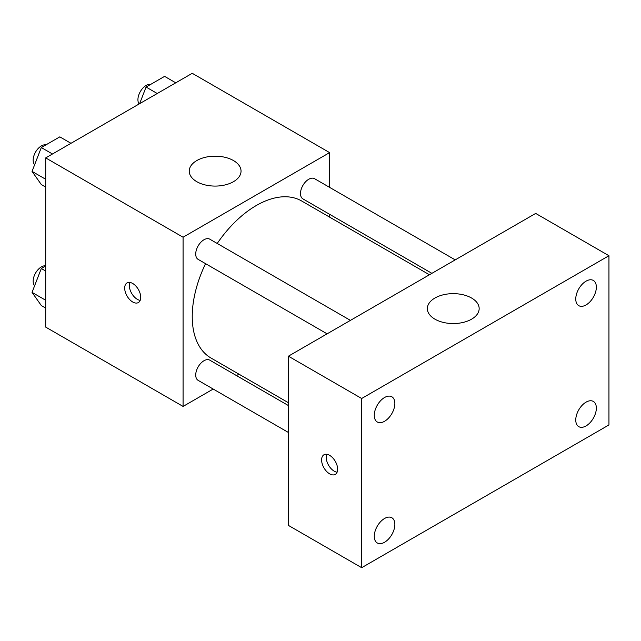 <?xml version="1.0" encoding="UTF-8"?>
<svg xmlns="http://www.w3.org/2000/svg" width="641" height="641" viewBox="0 0 641 641"><rect width="100%" height="100%" fill="white"/><g stroke="black" fill="none" stroke-linecap="round" stroke-linejoin="round"><path stroke-width="0.96" d="M213.189 389.047L183.078 406.426L45.703 327.11L45.703 157.902L192.236 73.306L329.618 152.614L329.618 187.38M238.949 374.168L236.497 375.586M205.561 263.659A90.661 52.346 120 0 0 192.236 316.534A90.661 52.346 120 0 0 211.017 358.039L288.402 402.716M429.438 274.765L301.679 201.002A90.661 52.346 120 0 0 217.219 243.468M329.618 214.302L329.618 217.131M183.078 406.426L183.078 237.218L329.618 152.614M455.206 259.885L314.563 178.687A11.658 6.731 120 0 0 305.581 181.812A11.658 6.731 120 0 0 300.493 193.542A11.658 6.731 120 0 0 302.905 198.878L431.89 273.346M288.402 405.553L209.791 360.162A11.658 6.731 120 0 0 200.809 363.287A11.658 6.731 120 0 0 195.721 375.017A11.658 6.731 120 0 0 198.133 380.353L288.402 432.467M327.118 333.841L198.133 259.373A11.658 6.731 -60 0 1 198.133 245.912A11.658 6.731 -60 0 1 209.791 239.181L350.435 320.38M183.078 237.218L45.703 157.902M196.819 181.699A25.904 14.959 180 0 1 189.231 171.123A25.904 14.959 180 0 1 215.136 156.172A25.904 14.959 180 0 1 241.04 171.123A25.904 14.959 180 0 1 225.047 184.945A25.904 14.959 180 0 1 196.819 181.699M140.724 297.368A11.33 6.546 60 0 1 138.376 302.552A11.33 6.546 60 0 1 127.038 296.014A11.33 6.546 60 0 1 127.038 282.921A11.33 6.546 60 0 1 135.772 285.958A11.33 6.546 60 0 1 140.724 297.368M140.195 300.373A11.33 6.546 60 0 1 131.661 293.346A11.33 6.546 60 0 1 129.843 282.441M288.402 525.396L288.402 356.188L535.684 213.421L608.95 255.727L608.95 424.935L361.668 567.694L288.402 525.396M361.668 567.694L361.668 398.494L288.402 356.188M337.631 469.212A11.33 6.546 60 0 1 335.283 474.404A11.33 6.546 60 0 1 323.953 467.858A11.33 6.546 60 0 1 323.953 454.773A11.33 6.546 60 0 1 332.679 457.81A11.33 6.546 60 0 1 337.631 469.212M361.668 398.494L608.95 255.727M471.576 319.178A25.904 14.959 180 0 1 443.34 322.415A25.904 14.959 180 0 1 427.355 308.601A25.904 14.959 180 0 1 453.259 293.642A25.904 14.959 180 0 1 479.164 308.601A25.904 14.959 180 0 1 471.576 319.178M586.05 281.167A14.559 8.405 120 0 0 575.762 299.002A14.559 8.405 120 0 0 578.775 305.661A14.559 8.405 120 0 0 593.334 297.256A14.559 8.405 120 0 0 593.334 280.446A14.559 8.405 120 0 0 586.05 281.167M384.568 397.5A14.559 8.405 120 0 0 374.272 415.328A14.559 8.405 120 0 0 377.285 421.994A14.559 8.405 120 0 0 391.843 413.589A14.559 8.405 120 0 0 391.843 396.779A14.559 8.405 120 0 0 384.568 397.5M384.568 518.481A14.559 8.405 120 0 0 374.272 536.309A14.559 8.405 120 0 0 377.285 542.975A14.559 8.405 120 0 0 391.843 534.57A14.559 8.405 120 0 0 391.843 517.76A14.559 8.405 120 0 0 384.568 518.481M586.05 402.155A14.559 8.405 120 0 0 575.762 419.983A14.559 8.405 120 0 0 578.775 426.65A14.559 8.405 120 0 0 593.334 418.244A14.559 8.405 120 0 0 593.334 401.434A14.559 8.405 120 0 0 586.05 402.155M337.102 472.217A11.33 6.546 60 0 1 328.569 465.198A11.33 6.546 60 0 1 326.75 454.293M45.703 187.1L41.304 184.56L32.05 171.395L41.304 147.542L59.813 136.862L70.983 143.312M45.703 179.272L32.05 171.395M52.474 153.992L41.304 147.542M45.952 144.858A11.658 6.731 120 0 0 37.498 149.281A11.658 6.731 120 0 0 33.156 160.178A11.658 6.731 120 0 0 34.622 164.753M139.626 103.682L146.076 87.056L164.585 76.367L175.754 82.817M157.253 93.506L146.076 87.056M150.731 84.372A11.658 6.731 120 0 0 142.27 88.795A11.658 6.731 120 0 0 137.927 99.692A11.658 6.731 120 0 0 139.145 103.962M45.703 308.081L41.304 305.541L32.05 292.376L41.304 268.523L45.703 265.983M45.703 300.26L32.05 292.376M45.703 271.063L41.304 268.523M45.703 265.799A11.658 6.731 120 0 0 37.37 270.422A11.658 6.731 120 0 0 33.156 281.159A11.658 6.731 120 0 0 34.622 285.734"/></g></svg>

